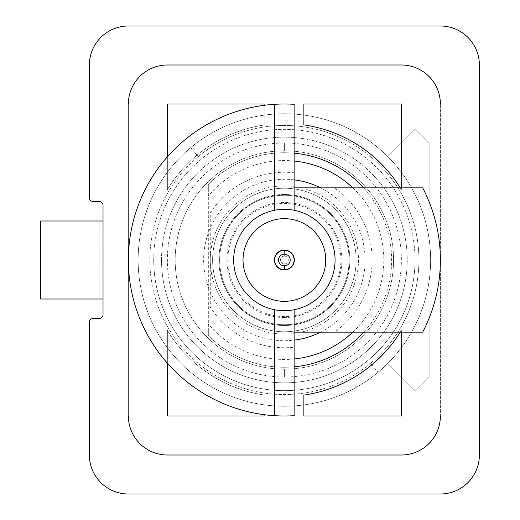 <?xml version="1.0" encoding="UTF-8"?>
<svg xmlns="http://www.w3.org/2000/svg" width="520" height="520" viewBox="0 0 520 520"><rect width="100%" height="100%" fill="white"/><g stroke="black" fill="none" stroke-linecap="round" stroke-linejoin="round"><path stroke-width="0.39" stroke-dasharray="2.6 1.95" d="M274.625 415.695L274.625 309.751L274.625 415.695M422.688 187.85A156 156 0 0 1 422.688 332.15L334.321 332.15A87.75 87.75 0 0 0 334.321 187.85L422.688 187.85A156 156 0 0 1 422.688 332.15L301.262 332.15A74.1 74.1 0 0 0 301.262 187.85L422.688 187.85M294.125 415.695A156 156 0 0 1 128.375 260A156 156 0 0 1 294.125 104.306L294.125 172.796A87.75 87.75 0 0 0 210.275 212.999L210.275 307.002A87.75 87.75 0 0 0 294.125 347.204L294.125 415.695A156 156 0 0 1 128.375 260A156 156 0 0 1 294.125 104.306L294.125 187.85L301.262 187.85L294.125 187.85L294.125 210.249L294.125 186.544A74.1 74.1 0 0 0 210.275 260L212.615 260A71.76 71.76 0 0 1 284.375 188.24A71.76 71.76 0 0 1 356.135 260L358.475 260L356.135 260A71.76 71.76 0 0 1 284.375 331.76A71.76 71.76 0 0 1 212.615 260L210.275 260A74.1 74.1 0 0 0 294.125 333.457L294.125 332.15L310.778 332.15L294.125 332.15L294.125 415.695M274.625 210.249L274.625 104.306L274.625 210.249M294.125 309.751L294.125 332.15L294.125 309.751M233.675 260A50.7 50.7 0 0 1 284.375 209.3A50.7 50.7 0 0 1 335.075 260A50.7 50.7 0 0 1 284.375 310.7A50.7 50.7 0 0 1 233.675 260M212.615 260A71.76 71.76 0 0 0 284.375 331.76A71.76 71.76 0 0 0 356.135 260A71.76 71.76 0 0 1 284.375 331.76A71.76 71.76 0 0 1 212.615 260A71.76 71.76 0 0 1 284.375 188.24A71.76 71.76 0 0 1 356.135 260A71.76 71.76 0 0 0 284.375 188.24A71.76 71.76 0 0 0 212.615 260L219.635 260A64.74 64.74 0 0 1 284.375 195.26A64.74 64.74 0 0 1 349.115 260L356.135 260A71.76 71.76 0 0 0 284.375 188.24A71.76 71.76 0 0 0 212.615 260A71.76 71.76 0 0 0 284.375 331.76A71.76 71.76 0 0 0 356.135 260L349.115 260A64.74 64.74 0 0 1 284.375 324.74A64.74 64.74 0 0 1 219.635 260L212.615 260A71.76 71.76 0 0 1 284.375 188.24A71.76 71.76 0 0 1 356.135 260L349.115 260A64.74 64.74 0 0 1 284.375 324.74A64.74 64.74 0 0 1 219.635 260A64.74 64.74 0 0 0 284.375 324.74A64.74 64.74 0 0 0 349.115 260A64.74 64.74 0 0 0 284.375 195.26A64.74 64.74 0 0 0 219.635 260A64.74 64.74 0 0 1 284.375 195.26A64.74 64.74 0 0 1 349.115 260A64.74 64.74 0 0 0 284.375 195.26A64.74 64.74 0 0 0 219.635 260L212.615 260L219.635 260A64.74 64.74 0 0 0 284.375 324.74A64.74 64.74 0 0 0 349.115 260L356.135 260A71.76 71.76 0 0 1 284.375 331.76A71.76 71.76 0 0 1 212.615 260A71.76 71.76 0 0 0 284.375 331.76A71.76 71.76 0 0 0 356.135 260A71.76 71.76 0 0 1 284.375 331.76A71.76 71.76 0 0 1 212.615 260A71.76 71.76 0 0 1 284.375 188.24A71.76 71.76 0 0 1 356.135 260A71.76 71.76 0 0 0 284.375 188.24A71.76 71.76 0 0 0 212.615 260L218.888 260A65.487 65.487 0 0 1 284.375 194.513A65.487 65.487 0 0 1 349.863 260L356.135 260A71.76 71.76 0 0 0 284.375 188.24A71.76 71.76 0 0 0 212.615 260A71.76 71.76 0 0 0 284.375 331.76A71.76 71.76 0 0 0 356.135 260L349.863 260A65.487 65.487 0 0 1 284.375 325.488A65.487 65.487 0 0 1 218.888 260A65.487 65.487 0 0 1 284.375 194.513A65.487 65.487 0 0 1 349.863 260A65.487 65.487 0 0 1 284.375 325.488A65.487 65.487 0 0 1 218.888 260L212.615 260M340.925 260A56.55 56.55 0 0 0 284.375 203.45A56.55 56.55 0 0 0 227.825 260A56.55 56.55 0 0 0 284.375 316.55A56.55 56.55 0 0 0 340.925 260M284.375 317.525A57.525 57.525 0 0 1 226.85 260A57.525 57.525 0 0 1 284.375 202.475A57.525 57.525 0 0 1 341.9 260A57.525 57.525 0 0 1 284.375 317.525M284.375 301.34A41.34 41.34 0 0 0 325.715 260A41.34 41.34 0 0 0 284.375 218.66A41.34 41.34 0 0 0 243.035 260A41.34 41.34 0 0 0 284.375 301.34A41.34 41.34 0 0 1 243.035 260A41.34 41.34 0 0 1 284.375 218.66A41.34 41.34 0 0 1 325.715 260A41.34 41.34 0 0 1 284.375 301.34M284.375 269.75A9.75 9.75 0 0 1 274.625 260A9.75 9.75 0 0 1 284.375 250.25A9.75 9.75 0 0 1 294.125 260A9.75 9.75 0 0 1 284.375 269.75L284.375 263.9A3.9 3.9 0 0 1 280.475 260A3.9 3.9 0 0 1 284.375 256.1L284.375 250.25L284.375 256.1A3.9 3.9 0 0 1 288.275 260A3.9 3.9 0 0 1 284.375 263.9L284.375 269.75M370.513 363.363A134.55 134.55 0 0 0 387.738 173.862A134.55 134.55 0 0 0 198.237 156.637A134.55 134.55 0 0 0 181.012 346.138A134.55 134.55 0 0 0 370.513 363.363L378.001 372.353A146.25 146.25 0 0 0 396.728 166.374A146.25 146.25 0 0 0 190.749 147.648L198.237 156.637A134.55 134.55 0 0 1 387.738 173.862A134.55 134.55 0 0 1 370.513 363.363A134.55 134.55 0 0 1 181.012 346.138A134.55 134.55 0 0 1 198.237 156.637L190.749 147.648A146.25 146.25 0 0 0 172.022 353.626A146.25 146.25 0 0 0 378.001 372.353L370.513 363.363M415.025 260A130.65 130.65 0 0 1 284.375 390.65A130.65 130.65 0 0 1 153.725 260A130.65 130.65 0 0 1 284.375 129.35A130.65 130.65 0 0 1 415.025 260A130.65 130.65 0 0 1 284.375 390.65A130.65 130.65 0 0 1 153.725 260L161.525 260A122.85 122.85 0 0 0 284.375 382.85A122.85 122.85 0 0 0 407.225 260L415.025 260L407.225 260A122.85 122.85 0 0 0 284.375 137.15A122.85 122.85 0 0 0 161.525 260L153.725 260A130.65 130.65 0 0 1 284.375 129.35A130.65 130.65 0 0 1 415.025 260M161.525 260A122.85 122.85 0 0 1 284.375 137.15A122.85 122.85 0 0 1 407.225 260A122.85 122.85 0 0 0 284.375 137.15A122.85 122.85 0 0 0 161.525 260A122.85 122.85 0 0 0 284.375 382.85A122.85 122.85 0 0 0 407.225 260A122.85 122.85 0 0 1 284.375 382.85A122.85 122.85 0 0 1 161.525 260M378.001 372.353A146.25 146.25 0 0 1 172.022 353.626A146.25 146.25 0 0 1 190.749 147.648A146.25 146.25 0 0 0 143.423 299A146.25 146.25 0 0 0 421.479 310.901A146.25 146.25 0 0 0 190.749 147.648A146.25 146.25 0 0 1 396.728 166.374A146.25 146.25 0 0 1 378.001 372.353A146.25 146.25 0 0 0 387.79 363.415L415.37 390.995L429.156 377.201L429.156 310.901L421.479 310.901A146.25 146.25 0 0 0 421.479 209.099L429.156 209.099L429.156 142.798L415.37 129.006L387.79 156.585A146.25 146.25 0 0 1 421.479 209.099L429.156 209.099L429.156 142.798L429.156 209.099L429.156 142.798L415.37 129.006L387.79 156.585A146.25 146.25 0 0 0 143.423 221L103.025 221L103.025 205.4L103.025 221L143.423 221A146.25 146.25 0 0 0 378.001 372.353M93.275 318.5A3.9 3.9 0 0 0 89.375 322.4L89.375 455A39 39 0 0 0 128.375 494L440.375 494A39 39 0 0 0 479.375 455L479.375 65A39 39 0 0 0 440.375 26L128.375 26A39 39 0 0 0 89.375 65L89.375 197.6A3.9 3.9 0 0 0 93.275 201.5A3.9 3.9 0 0 1 89.375 197.6L89.375 65A39 39 0 0 1 128.375 26L440.375 26A39 39 0 0 1 479.375 65L479.375 455A39 39 0 0 1 440.375 494L128.375 494A39 39 0 0 1 89.375 455L89.375 322.4A3.9 3.9 0 0 1 93.275 318.5L99.125 318.5M103.025 314.6L103.025 299L143.423 299L103.025 299L103.025 314.6M429.156 377.201L429.156 310.901L429.156 377.201L429.156 310.901L421.479 310.901A146.25 146.25 0 0 1 387.79 363.415L415.37 390.995L429.156 377.201L415.37 390.995L387.79 363.415L415.37 390.995L429.156 377.201M40.625 299L143.423 299L99.125 299L99.125 221L40.625 221L40.625 299L99.125 299L99.125 221L143.423 221L40.625 221L40.625 299M103.025 221L103.025 299L103.025 221M167.375 65L401.375 65A39 39 0 0 1 440.375 104L440.375 416A39 39 0 0 1 401.375 455L167.375 455A39 39 0 0 1 128.375 416L128.375 104A39 39 0 0 1 167.375 65L401.375 65A39 39 0 0 1 440.375 104L440.375 416A39 39 0 0 1 401.375 455L167.375 455A39 39 0 0 1 128.375 416L128.375 104A39 39 0 0 1 167.375 65M128.375 104L128.375 416L128.375 104M167.375 363.188L167.375 330.311A136.5 136.5 0 0 0 264.875 395.103L264.875 414.778L264.875 395.103A136.5 136.5 0 0 1 167.375 330.311L167.375 416L264.875 416L167.375 416L167.375 330.311A136.5 136.5 0 0 0 264.875 395.103A136.5 136.5 0 0 1 167.375 330.311L167.375 363.188M400.25 332.15A136.5 136.5 0 0 0 401.375 330.311L401.375 332.15L401.375 330.311A136.5 136.5 0 0 1 303.875 395.103A136.5 136.5 0 0 0 401.375 330.311L401.375 416L401.375 330.311A136.5 136.5 0 0 1 400.25 332.15M401.375 187.85L401.375 189.69A136.5 136.5 0 0 0 400.25 187.85A136.5 136.5 0 0 1 401.375 189.69L401.375 104L303.875 104L401.375 104L401.375 189.69A136.5 136.5 0 0 0 303.875 124.898A136.5 136.5 0 0 1 401.375 189.69L401.375 187.85M264.875 105.222L264.875 124.898A136.5 136.5 0 0 0 167.375 189.69L167.375 156.812L167.375 189.69A136.5 136.5 0 0 1 264.875 124.898L264.875 105.222M294.125 358.969A99.45 99.45 0 0 1 208.325 324.084L208.325 335.621A107.25 107.25 0 0 0 294.125 366.808A107.25 107.25 0 0 1 208.325 335.621L208.325 184.379A107.25 107.25 0 0 1 294.125 153.192A107.25 107.25 0 0 0 208.325 184.379L208.325 195.917A99.45 99.45 0 0 1 294.125 161.031M363.727 187.85A107.25 107.25 0 0 1 363.727 332.15A107.25 107.25 0 0 0 363.727 187.85M303.875 416L401.375 416L303.875 416M264.875 104L167.375 104L167.375 189.69A136.5 136.5 0 0 1 264.875 124.898A136.5 136.5 0 0 0 167.375 189.69L167.375 104L264.875 104M352.82 187.85A99.45 99.45 0 0 1 352.82 332.15M415.37 129.006L387.79 156.585L415.37 129.006L429.156 142.798L415.37 129.006M284.375 377L284.375 369.2A109.2 109.2 0 0 1 175.175 260A109.2 109.2 0 0 1 284.375 150.8L284.375 143A117 117 0 0 0 167.375 260A117 117 0 0 0 284.375 377A117 117 0 0 0 401.375 260A117 117 0 0 0 284.375 143L284.375 150.8A109.2 109.2 0 0 1 393.575 260A109.2 109.2 0 0 1 284.375 369.2L284.375 377M284.375 369.2A109.2 109.2 0 0 1 175.175 260A109.2 109.2 0 0 1 284.375 150.8A109.2 109.2 0 0 1 393.575 260A109.2 109.2 0 0 1 284.375 369.2M294.125 179.862A80.73 80.73 0 0 0 203.645 260A80.73 80.73 0 0 0 294.125 340.138M320.593 332.15A80.73 80.73 0 0 0 320.593 187.85"/><path stroke-width="0.78" d="M274.625 415.695L274.625 309.751A50.7 50.7 0 0 0 294.125 309.751L294.125 415.695A156 156 0 0 1 274.625 415.695A156 156 0 0 0 294.125 415.695L294.125 309.751A50.7 50.7 0 0 0 335.075 260A50.7 50.7 0 0 1 274.625 309.751L274.625 415.695A156 156 0 0 1 128.375 260A156 156 0 0 1 294.125 104.306L294.125 210.249A50.7 50.7 0 0 0 274.625 210.249L274.625 104.306A156 156 0 0 0 128.375 260A156 156 0 0 0 274.625 415.695M422.688 332.15A156 156 0 0 0 422.688 187.85L294.125 187.85L422.688 187.85A156 156 0 0 1 422.688 332.15L294.125 332.15L422.688 332.15M294.125 104.306A156 156 0 0 0 274.625 104.306L274.625 210.249A50.7 50.7 0 0 0 233.675 260A50.7 50.7 0 0 1 294.125 210.249A50.7 50.7 0 0 1 335.075 260A50.7 50.7 0 0 0 294.125 210.249L294.125 104.306M274.625 309.751A50.7 50.7 0 0 1 233.675 260A50.7 50.7 0 0 0 274.625 309.751M284.375 301.34A41.34 41.34 0 0 0 325.715 260A41.34 41.34 0 0 0 284.375 218.66A41.34 41.34 0 0 0 243.035 260A41.34 41.34 0 0 0 284.375 301.34M284.375 254.15A5.85 5.85 0 0 1 290.225 260A5.85 5.85 0 0 1 284.375 265.85A5.85 5.85 0 0 1 278.525 260A5.85 5.85 0 0 1 284.375 254.15A5.85 5.85 0 0 0 278.525 260A5.85 5.85 0 0 0 284.375 265.85L284.375 269.75A9.75 9.75 0 0 0 294.125 260A9.75 9.75 0 0 0 284.375 250.25A9.75 9.75 0 0 0 274.625 260A9.75 9.75 0 0 0 284.375 269.75L284.375 269.75A9.75 9.75 0 0 1 274.625 260A9.75 9.75 0 0 1 284.375 250.25L284.375 250.055A9.945 9.945 0 0 0 274.43 260A9.945 9.945 0 0 0 284.375 269.945A9.945 9.945 0 0 0 294.32 260A9.945 9.945 0 0 0 284.375 250.055L284.375 250.25A9.75 9.75 0 0 1 294.125 260A9.75 9.75 0 0 1 284.375 269.75L284.375 265.85A5.85 5.85 0 0 0 290.225 260A5.85 5.85 0 0 0 284.375 254.15M103.025 205.4A3.9 3.9 0 0 0 99.125 201.5L93.275 201.5L99.125 201.5A3.9 3.9 0 0 1 103.025 205.4L103.025 314.6L103.025 205.4M99.125 318.5A3.9 3.9 0 0 0 103.025 314.6A3.9 3.9 0 0 1 99.125 318.5L93.275 318.5A3.9 3.9 0 0 0 89.375 322.4L89.375 455A39 39 0 0 0 128.375 494L440.375 494A39 39 0 0 0 479.375 455L479.375 65A39 39 0 0 0 440.375 26L128.375 26A39 39 0 0 0 89.375 65L89.375 197.6A3.9 3.9 0 0 0 93.275 201.5A3.9 3.9 0 0 1 89.375 197.6L89.375 65A39 39 0 0 1 128.375 26L440.375 26A39 39 0 0 1 479.375 65L479.375 455A39 39 0 0 1 440.375 494L128.375 494A39 39 0 0 1 89.375 455L89.375 322.4A3.9 3.9 0 0 1 93.275 318.5M103.025 299L40.625 299L103.025 299M40.625 221L103.025 221L40.625 221L40.625 299L40.625 221M401.375 65L167.375 65A39 39 0 0 0 128.375 104A39 39 0 0 1 167.375 65L401.375 65A39 39 0 0 1 440.375 104A39 39 0 0 0 401.375 65M128.375 416A39 39 0 0 0 167.375 455L401.375 455A39 39 0 0 0 440.375 416A39 39 0 0 1 401.375 455L167.375 455A39 39 0 0 1 128.375 416M167.375 416L167.375 363.188L167.375 416L264.875 416L264.875 414.778L264.875 416L167.375 416M303.875 416L303.875 395.103A136.5 136.5 0 0 0 400.25 332.15A136.5 136.5 0 0 1 303.875 395.103L303.875 416L401.375 416L303.875 416M401.375 332.15L401.375 416L401.375 332.15M401.375 104L401.375 187.85L401.375 104L303.875 104L303.875 124.898L303.875 104L401.375 104M400.25 187.85A136.5 136.5 0 0 0 303.875 124.898A136.5 136.5 0 0 1 400.25 187.85M264.875 104L264.875 105.222L264.875 104L167.375 104L264.875 104M167.375 156.812L167.375 104L167.375 156.812M294.125 153.192A107.25 107.25 0 0 1 363.727 187.85A107.25 107.25 0 0 0 294.125 153.192M363.727 332.15A107.25 107.25 0 0 1 294.125 366.808A107.25 107.25 0 0 0 363.727 332.15M294.125 161.031A99.45 99.45 0 0 1 352.82 187.85M352.82 332.15A99.45 99.45 0 0 1 294.125 358.969M294.125 340.138A80.73 80.73 0 0 0 320.593 332.15M320.593 187.85A80.73 80.73 0 0 0 294.125 179.862"/></g></svg>
